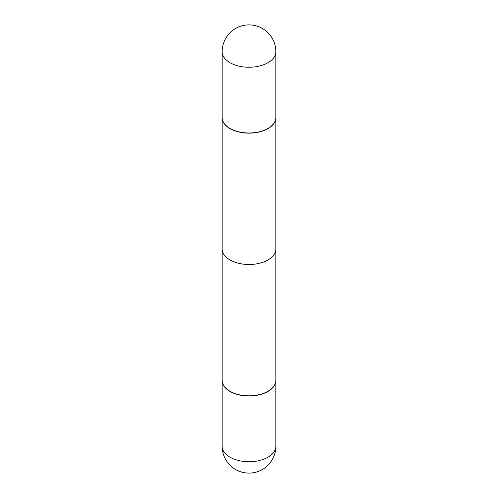 <?xml version="1.0" encoding="UTF-8"?>
<svg xmlns="http://www.w3.org/2000/svg" width="498" height="498" viewBox="0 0 498 498"><rect width="100%" height="100%" fill="white"/><g stroke="black" fill="none" stroke-linecap="round" stroke-linejoin="round"><path stroke-width="0.75" d="M222.158 380.416A26.842 15.5 0 0 0 222.158 380.503A26.842 15.5 0 0 0 230.02 391.465A26.842 15.5 0 0 0 259.271 394.821A26.842 15.5 0 0 0 275.842 380.503A26.842 15.5 0 0 0 275.842 380.416M267.98 128.627A26.842 15.5 -0 0 0 275.842 117.671A26.842 15.5 -0 0 0 275.842 117.584A26.842 15.5 -0 0 1 275.842 117.671L275.842 249A26.842 15.5 180 0 1 267.98 259.956A26.842 15.5 180 0 1 238.729 263.317A26.842 15.5 180 0 1 222.158 249L222.158 117.671A26.842 15.5 -0 0 0 238.729 131.989A26.842 15.5 -0 0 0 267.98 128.627A26.842 15.5 -0 0 0 275.842 117.671L275.842 380.329A26.842 15.5 0 0 1 267.98 391.285L267.98 391.285A26.842 15.5 0 0 1 230.02 391.285A26.842 15.5 0 0 1 222.158 380.329L222.158 117.671A26.842 15.5 -0 0 0 238.729 131.989A26.842 15.5 -0 0 0 267.98 128.627M222.158 117.497A26.842 15.5 -0 0 0 230.02 128.453A26.842 15.5 -0 0 0 259.271 131.814A26.842 15.5 -0 0 0 275.842 117.497A26.842 15.5 -0 0 1 259.271 131.814A26.842 15.5 -0 0 1 230.02 128.453A26.842 15.5 -0 0 1 222.158 117.497L222.158 51.742A26.842 15.5 -0 0 0 230.02 62.704A26.842 15.5 -0 0 0 267.98 62.704A26.842 15.5 -0 0 0 275.842 51.742A26.842 26.842 0 0 0 235.579 28.498A26.842 26.842 0 0 0 222.158 51.742A26.842 15.5 -0 0 0 230.02 62.704A26.842 15.5 -0 0 0 267.98 62.704A26.842 15.5 -0 0 0 275.842 51.742L275.842 117.497L275.842 51.742A26.842 26.842 0 0 0 235.579 28.498A26.842 26.842 0 0 0 222.158 51.742L222.158 117.497M230.095 391.328A26.631 15.376 0 0 0 230.169 391.378A26.631 15.376 0 0 0 267.831 391.378M275.842 446.258A26.842 26.842 0 0 1 262.421 469.502A26.842 26.842 0 0 1 222.158 446.258A26.842 15.5 0 0 0 230.02 457.214A26.842 15.5 0 0 0 267.98 457.214A26.842 15.5 0 0 0 275.842 446.258L275.842 380.503M222.158 446.258L222.158 380.503"/></g></svg>
